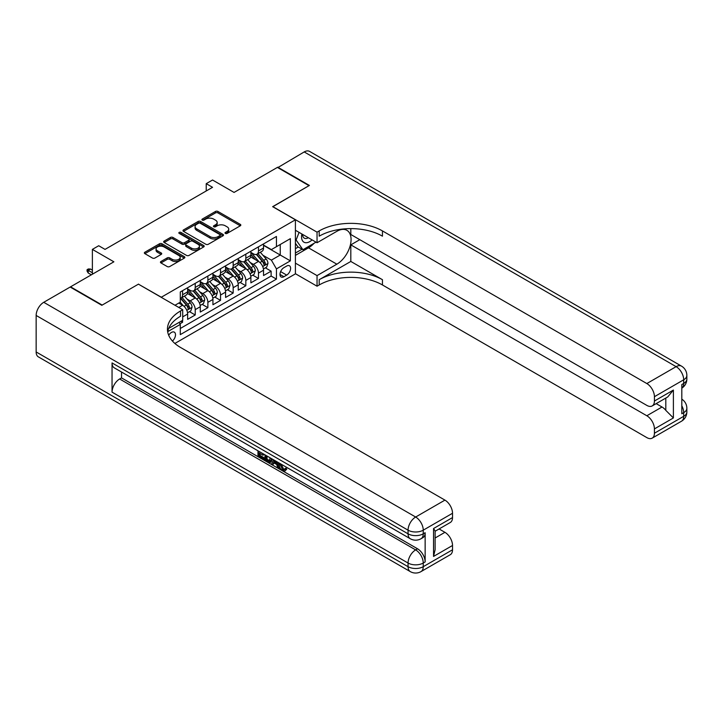 <?xml version="1.0" encoding="UTF-8"?>
<svg xmlns="http://www.w3.org/2000/svg" width="723" height="723" viewBox="0 0 723 723"><rect width="100%" height="100%" fill="white"/><g stroke="black" fill="none" stroke-linecap="round" stroke-linejoin="round"><path stroke-width="1.08" d="M225.368 233.421A1.229 0.714 0 0 0 227.103 233.421L240.298 225.802A1.753 1.012 0 0 0 240.813 225.088A1.753 1.012 0 0 0 240.298 224.365L217.948 211.468A1.753 1.012 0 0 0 215.463 211.468L202.268 219.078A1.229 0.714 0 0 0 201.916 219.584A1.229 0.714 0 0 0 202.268 220.081A1.229 0.714 0 0 0 204.013 220.081L205.721 219.096A5.621 3.244 0 0 1 213.665 219.096L215.526 220.172A5.621 3.244 0 0 1 217.171 222.467A5.621 3.244 0 0 1 215.526 224.763L213.818 225.748A1.229 0.714 0 0 0 213.457 226.254A1.229 0.714 0 0 0 213.818 226.751A1.229 0.714 0 0 0 215.553 226.751L217.262 225.766A5.621 3.244 0 0 1 225.215 225.766L227.076 226.841A5.621 3.244 0 0 1 228.721 229.137A5.621 3.244 0 0 1 227.076 231.432L225.368 232.417A1.229 0.714 0 0 0 225.007 232.914A1.229 0.714 0 0 0 225.368 233.421L225.368 232.417M172.436 341.066A5.721 3.308 120 0 0 175.346 336.096A5.721 3.308 120 0 0 174.306 332.146A5.721 3.308 120 0 0 171.441 332.435A5.721 3.308 120 0 0 168.694 335.264M160.958 261.5A1.753 1.012 0 0 0 160.443 262.223A1.753 1.012 0 0 0 160.958 262.937L167.221 266.552A1.753 1.012 0 0 0 169.706 266.552L184.356 258.093A1.753 1.012 0 0 0 184.871 257.379A1.753 1.012 0 0 0 184.356 256.665L162.006 243.759A1.753 1.012 0 0 0 159.53 243.759L144.871 252.219A1.753 1.012 0 0 0 144.356 252.933A1.753 1.012 0 0 0 144.871 253.656L152.445 258.03A1.753 1.012 0 0 0 154.93 258.03L161.202 254.406A1.753 1.012 0 0 0 161.717 253.692A1.753 1.012 0 0 0 161.202 252.969L157.442 250.8A4.7 2.711 0 0 1 156.069 248.884A4.7 2.711 0 0 1 158.97 246.38A4.7 2.711 0 0 1 164.094 246.968L178.807 255.463A4.7 2.711 0 0 1 180.181 257.379A4.7 2.711 0 0 1 177.28 259.882A4.7 2.711 0 0 1 172.164 259.295L169.706 257.885A1.753 1.012 0 0 0 167.221 257.885L160.958 261.5L160.958 262.937L167.221 259.34L167.221 257.885M138.554 284.229L161.319 297.225L295.409 219.81L272.643 206.67L309.01 185.666L277.388 167.411L234.062 192.426L212.553 180.009L206.227 183.66L212.553 187.311L105.034 249.39L98.708 245.739L92.381 249.39L92.381 274.225M138.554 284.085L102.187 305.079L70.556 286.823L113.882 261.807L92.381 249.39M205.838 244.266A1.753 1.012 0 0 0 208.323 244.266L222.973 235.806A1.753 1.012 0 0 0 223.488 235.083A1.753 1.012 0 0 0 222.973 234.369L200.623 221.464A1.753 1.012 0 0 0 198.147 221.464L183.488 229.923A1.753 1.012 0 0 0 182.973 230.637A1.753 1.012 0 0 0 183.488 231.36L205.838 244.266M179.702 233.683A1.229 0.714 0 0 1 180.949 233.854L203.642 246.959L189.019 255.409A1.753 1.012 0 0 1 186.534 255.409L164.184 242.503L164.184 241.075A1.753 1.012 0 0 0 163.669 241.789A1.753 1.012 0 0 0 164.184 242.503M164.184 241.075L170.456 237.451A1.753 1.012 0 0 1 172.933 237.451L181.997 242.684A1.753 1.012 0 0 0 184.482 242.684L188.64 240.28A1.753 1.012 0 0 0 189.155 239.566A1.753 1.012 0 0 0 188.64 238.852L179.205 233.402A1.229 0.714 0 0 1 178.843 232.896A1.229 0.714 0 0 1 179.602 232.246A1.229 0.714 0 0 1 180.949 232.399L203.669 245.513A1.753 1.012 0 0 1 204.184 246.236A1.753 1.012 0 0 1 203.669 246.95L203.669 245.513M179.946 323.796L182.576 322.277L180.931 321.328M182.702 316.873L187.637 314.026L187.637 319.358L195.228 314.975L189.471 311.658M186.986 299.051L190.167 300.885A7.158 4.13 60 0 1 195.228 309.643L200.28 306.724L200.28 312.056L207.872 307.673L202.115 304.347M199.638 291.749L202.811 293.574A7.158 4.13 60 0 1 207.872 302.341L212.933 299.421L212.933 304.754L220.524 300.37L214.767 297.045M212.291 284.437L215.463 286.272A7.158 4.13 60 0 1 220.524 295.038L225.585 292.119L225.585 297.451L233.177 293.068L227.42 289.742M224.934 277.135L228.116 278.97A7.158 4.13 60 0 1 233.177 287.736L238.238 284.817L238.238 290.149L245.829 285.766L240.072 282.44M237.587 269.833L240.768 271.667A7.158 4.13 60 0 1 245.829 280.434L250.881 277.515L250.881 282.847L258.473 278.463L258.473 273.131A7.158 4.13 -120 0 0 253.411 264.365L250.239 262.53M252.716 275.138L258.473 278.463M187.637 314.026A7.158 4.13 -120 0 0 182.576 305.26L178.78 303.073M200.28 306.724A7.158 4.13 -120 0 0 195.228 297.957L187.402 293.448M212.933 299.421A7.158 4.13 -120 0 0 207.872 290.655L200.054 286.136M225.585 292.119A7.158 4.13 -120 0 0 220.524 283.353L212.698 278.834M238.238 284.817A7.158 4.13 -120 0 0 233.177 276.05L225.35 271.532M250.881 277.515A7.158 4.13 -120 0 0 245.829 268.748L238.003 264.229M286.688 266.046L283.904 267.655A5.549 3.199 120 0 0 280.28 272.535A5.549 3.199 120 0 0 281.13 276.981A5.549 3.199 120 0 0 283.904 276.71L286.688 275.101A5.549 3.199 120 0 0 290.312 270.212A5.549 3.199 120 0 0 289.453 265.766A5.549 3.199 120 0 0 286.688 266.046M174.867 343.461L295.409 273.863L295.409 219.81M179.123 322.368L180.298 324.401L180.298 334.622L276.439 279.114L276.439 268.893L271.378 260.126L262.892 255.228M180.298 324.401L167.718 331.658M174.984 305.26L180.298 302.196L180.298 291.975L276.439 236.466L276.439 246.688L290.357 238.653L290.357 260.858L276.439 268.893M187.637 288.902L190.167 290.366A7.158 4.13 60 0 0 193.746 290.718L198.798 287.799A7.158 4.13 -120 0 0 200.28 284.519L200.28 280.434M200.28 281.599L202.811 283.064A7.158 4.13 60 0 0 206.389 283.416L211.45 280.497A7.158 4.13 -120 0 0 212.933 277.216L212.933 273.131M212.933 274.297L215.463 275.761A7.158 4.13 60 0 0 219.042 276.114L224.103 273.195A7.158 4.13 -120 0 0 225.585 269.914L225.585 265.829M225.585 266.995L228.116 268.45A7.158 4.13 60 0 0 231.694 268.811L236.755 265.883A7.158 4.13 -120 0 0 238.238 262.612L238.238 258.518M238.238 259.693L240.768 261.148A7.158 4.13 60 0 0 244.347 261.509L249.399 258.581A7.158 4.13 -120 0 0 250.881 255.309L250.881 251.215M180.298 328.486L271.125 276.05L271.125 271.161L263.534 275.535L263.534 270.203A7.158 4.13 -120 0 0 258.473 261.446L250.655 256.927M250.881 252.39L253.411 253.845A7.158 4.13 -120 0 0 256.99 254.198A7.158 4.13 -120 0 0 258.473 250.926L258.473 246.832M256.99 254.198L262.051 251.279A7.158 4.13 -120 0 0 263.534 248.007L263.534 243.913M182.576 290.655L182.576 294.749A7.158 4.13 60 0 1 181.093 298.021A7.158 4.13 60 0 1 180.298 298.31M181.093 298.021L186.154 295.101A7.158 4.13 -120 0 0 187.637 291.821L187.637 287.736M195.228 283.353L195.228 287.447A7.158 4.13 60 0 1 193.746 290.718M207.872 276.05L207.872 280.135A7.158 4.13 60 0 1 206.389 283.416M220.524 268.748L220.524 272.833A7.158 4.13 60 0 1 219.042 276.114M233.177 261.446L233.177 265.531A7.158 4.13 60 0 1 231.694 268.811M245.829 254.144L245.829 258.228A7.158 4.13 60 0 1 244.347 261.509M245.829 280.434L245.829 285.766M233.177 287.736L233.177 293.068M220.524 295.038L220.524 300.37M207.872 302.341L207.872 307.673M195.228 309.643L195.228 314.975M182.576 320.379L182.576 322.277M271.378 260.126L280.235 255.02L280.235 244.501L290.357 238.653M263.534 245.377L290.357 260.858M263.534 245.079L271.378 249.607L276.439 246.688M206.227 183.66L206.227 190.962M265.368 267.835L271.125 271.161M271.125 276.05L276.439 279.114M225.856 233.592L227.076 232.887A5.621 3.244 0 0 0 228.721 230.592L228.721 229.137M217.171 222.467L217.171 223.931A5.621 3.244 0 0 1 215.526 226.227L214.306 226.923M240.271 225.811L217.948 212.924A1.753 1.012 0 0 0 215.463 212.924L202.765 220.262M222.955 235.815L200.623 222.928A1.753 1.012 0 0 0 198.147 222.928L183.515 231.369L183.488 229.923M219.873 235.59A1.229 0.714 0 0 0 220.235 235.083A1.229 0.714 0 0 0 219.873 234.586L200.253 223.253A1.229 0.714 0 0 0 198.518 223.253L196.719 224.293A5.621 3.244 0 0 0 195.065 226.588A5.621 3.244 0 0 0 196.719 228.884L210.122 236.629A5.621 3.244 0 0 0 218.075 236.629L219.873 235.59L219.873 237.045A1.229 0.714 0 0 0 220.235 236.548L220.235 235.083M195.065 226.588L195.065 228.052A5.621 3.244 0 0 0 196.719 230.348L196.719 228.884M219.873 237.045L218.075 238.084A5.621 3.244 0 0 1 210.122 238.084L196.719 230.348M164.202 242.521L170.456 238.915L170.456 237.451M189.155 239.566L189.155 241.03A1.753 1.012 0 0 1 188.64 241.744L184.482 244.148A1.753 1.012 0 0 1 181.997 244.148L172.933 238.915A1.753 1.012 0 0 0 170.456 238.915M191.405 248.116A4.7 2.711 0 0 0 196.529 248.703A4.7 2.711 0 0 0 199.421 246.2A4.7 2.711 0 0 0 198.048 244.284L192.869 241.283A1.753 1.012 0 0 0 190.384 241.283L186.227 243.687A1.753 1.012 0 0 0 185.712 244.401A1.753 1.012 0 0 0 186.227 245.124L191.405 248.116L191.405 249.58A4.7 2.711 0 0 0 196.529 250.167A4.7 2.711 0 0 0 199.421 247.655L199.421 246.2M185.712 244.401L185.712 245.865A1.753 1.012 0 0 0 186.227 246.579L186.227 245.124M191.405 249.58L186.227 246.579M180.181 257.379L180.181 258.843A4.7 2.711 0 0 1 177.28 261.346A4.7 2.711 0 0 1 172.164 260.759L169.706 259.34A1.753 1.012 0 0 0 167.221 259.34M156.069 248.884L156.069 250.348A4.7 2.711 0 0 0 157.442 252.264L157.442 250.8M161.202 252.969L161.202 254.406L157.442 252.264M184.338 258.111L162.006 245.224A1.753 1.012 0 0 0 159.53 245.224L144.898 253.665M263.425 268.956L266.697 267.067L267.962 263.416A4.745 2.738 -120 0 0 266.118 258.961L260.334 252.273M259.177 261.907L252.327 253.972A13.683 7.899 -120 0 0 250.881 252.463M255.418 259.674L251.586 255.237A11.36 6.561 -120 0 0 250.881 254.478M256.349 254.46L262.196 261.229A4.745 2.738 60 0 1 263.886 264.491C264.6 265.449 265.106 265.151 265.404 263.615A4.745 2.738 -120 0 0 263.714 260.352L257.93 253.656M256.692 254.351L262.973 261.618A2.413 1.392 60 0 1 263.579 262.566L265.404 263.615M263.886 264.491L264.229 265.052M301.88 233.99A11.631 6.715 120 0 0 305.657 242.72A11.631 6.715 120 0 0 312.092 239.891M302.648 234.433A7.962 4.6 120 0 0 304.293 238.147A7.962 4.6 120 0 0 305.458 238.509A7.962 4.6 120 0 0 308.332 237.722M316.032 242.16L302.946 249.724L297.885 246.796L295.409 243.29M302.946 249.724L296.114 240.009L299.078 232.372M295.409 239.602L296.114 240.009M277.768 167.628L304.202 151.929L676.113 366.651A10.737 6.2 120 0 1 681.482 366.118A10.737 10.737 0 0 1 686.85 375.409A10.737 6.2 180 0 1 683.705 379.792L654.423 396.701A10.737 6.2 -120 0 0 646.832 383.551L676.113 366.651A10.737 6.2 60 0 1 683.705 379.792L683.705 383.443L681.807 384.546L681.807 413.755L683.705 412.661L683.705 416.312A10.737 6.2 60 0 1 681.482 421.229L652.2 438.138A10.737 6.2 -120 0 0 654.423 433.222L683.705 416.312A10.737 6.2 0 0 0 686.85 411.929A10.737 10.737 0 0 1 681.482 421.229M277.768 167.194L309.39 185.45L272.77 206.742M295.409 263.127L317.045 275.608L336.846 264.184A20.127 11.622 120 0 0 349.986 246.444A20.127 11.622 120 0 0 346.904 230.321A20.127 11.622 120 0 0 336.846 231.315L317.045 242.747L317.045 232.155L319.195 230.917A44.727 25.82 180 0 1 382.449 230.917L646.832 383.551M317.045 275.608L317.045 286.2L319.195 284.961A44.727 25.82 180 0 1 382.449 284.961L646.832 437.605A10.737 6.2 -120 0 0 652.2 438.138M350.818 261.446L319.195 279.702A44.727 25.82 180 0 1 382.449 279.702L350.818 261.446L350.818 244.862L359.801 239.674M350.818 228.613L350.818 234.496L646.832 405.395A10.737 6.2 -120 0 0 652.2 405.928A10.737 6.2 -120 0 0 654.423 401.012L673.393 390.059L673.393 417.957L665.811 410.366L665.811 398.066M673.393 417.957L654.423 428.911L654.423 433.222M654.423 428.911A10.737 6.2 -120 0 0 646.832 415.761L662.015 407.004A10.737 6.2 60 0 1 665.811 410.366M350.818 244.862L646.832 415.761M304.202 151.929A10.737 6.2 -60 0 1 309.571 151.396L681.482 366.118M295.409 230.257L317.045 242.747M272.77 206.597L317.045 232.155M295.409 273.71L317.045 286.2M654.423 396.701L654.423 401.012M656.177 403.633L662.015 407.004M319.195 230.917L319.195 236.177A44.727 25.82 180 0 1 382.449 236.177L382.449 230.917M652.2 405.928L667.718 396.963L673.393 390.059M314.08 243.29A20.127 11.622 -60 0 1 308.504 247.826L295.409 255.382M295.409 253.041L302.06 249.209M295.409 248.658L298.265 247.022M280.361 463.723L280.253 464.79L281.229 464.229L283.615 469.11L284.501 469.426M280.253 464.79L282.603 469.697L284.085 469.878L285.748 468.143L286.814 469.055L284.916 471.053L282.702 470.763C280.37 469.182 279.205 466.986 279.186 464.175L279.268 463.1M274.171 463.027L272.67 464.862L271.532 464.202L273.448 459.738M278.265 462.512L279.774 467.79L278.762 468.377L277.632 467.727L276.764 464.528L273.529 462.657L272.67 464.862M260.054 453.529L260.054 455.4L264.528 457.984L264.528 458.997L263.524 459.575L257.975 456.376L257.975 450.8M264.049 454.306L263.036 455.255L259.042 452.95L259.042 455.978L260.054 455.4M112.047 362.928L408.061 533.827A10.737 6.2 120 0 0 410.284 538.734L114.27 367.835A10.737 6.2 -60 0 1 112.047 362.928L112.047 392.137A10.737 6.2 -60 0 1 119.638 378.988L121.536 377.894L417.551 548.793A10.737 6.2 60 0 1 425.142 561.943L425.142 532.724A10.737 6.2 60 0 1 422.919 537.641L421.021 538.734A10.737 6.2 -120 0 0 423.244 533.827L425.142 532.724M121.536 377.894L121.536 372.029M271.125 458.4L271.206 459.584L272.2 459.015L271.17 461.898L270.158 462.485L267.7 461.988L264.98 460.415L264.98 454.848M101.807 305.296L138.427 284.157L182.702 309.715L180.551 310.962A44.727 25.82 -0 0 0 167.447 329.218A44.727 25.82 -0 0 0 180.551 347.474L444.934 500.117A10.737 6.2 60 0 1 452.526 513.267L423.244 530.176L423.244 533.827A10.737 6.2 -0 0 1 408.061 533.827L408.061 530.176L36.15 315.454A10.737 6.2 -60 0 1 43.742 302.304L70.176 287.04L101.807 305.296M182.702 309.715L182.702 320.307L168.712 328.387M433.547 528.531L435.119 530.908L435.119 549.67L433.547 556.43L433.547 528.531L452.526 517.578L452.526 513.267M452.526 517.578A10.737 6.2 60 0 1 450.302 522.485L435.119 531.251M36.15 351.965L408.061 566.687A10.737 6.2 120 0 0 410.284 571.604L38.373 356.882A10.737 6.2 -60 0 1 36.15 351.965L36.15 315.454M439.096 528.956L444.934 532.327A10.737 6.2 60 0 1 452.526 545.476L433.547 556.43M425.142 561.943L423.244 563.036L423.244 566.687L452.526 549.787L452.526 545.476M452.526 549.787A10.737 6.2 60 0 1 450.302 554.695L421.021 571.604A10.737 6.2 -120 0 0 423.244 566.687A10.737 6.2 -0 0 1 408.061 566.687L408.061 563.036L112.047 392.137M180.551 310.962L180.551 316.222A44.727 25.82 -0 0 0 167.682 331.848M259.042 455.978L263.524 458.563L264.528 457.984M263.524 458.563L263.524 459.575M259.042 451.423L263.479 453.981M263.036 454.243L263.036 455.255M259.042 451.938L259.494 451.676M271.206 459.584L270.158 462.485M266.046 455.463L266.046 460.027L269.408 461.346L270.059 457.776M267.058 456.05L267.058 459.439L270.42 460.759M266.046 460.027L267.058 459.439M267.618 460.931L268.631 460.343M276.846 461.699L278.762 468.377M274.451 460.316L273.854 461.834L276.448 463.335L275.843 461.12M275.083 460.687L274.867 461.247L276.069 461.943M273.854 461.834L274.867 461.247M282.603 469.697L283.615 469.11M284.735 468.73L285.802 469.634L286.814 469.055M285.802 469.634L284.916 471.053M250.782 276.258L254.044 274.369L255.309 270.718A4.745 2.738 -120 0 0 253.466 266.263L247.682 259.575M246.525 269.209L239.674 261.274A13.683 7.899 -120 0 0 238.238 259.765M242.765 266.986L238.933 262.539A11.36 6.561 -120 0 0 238.238 261.78M243.696 261.762L249.543 268.531A4.745 2.738 60 0 1 251.233 271.794C251.947 272.752 252.454 272.454 252.752 270.917A4.745 2.738 -120 0 0 251.062 267.655L245.278 260.967M244.04 261.654L250.321 268.929A2.413 1.392 60 0 1 250.935 269.869L252.752 270.917M251.233 271.794L251.577 272.363M238.129 283.561L241.401 281.672L242.666 278.021A4.745 2.738 -120 0 0 240.813 273.574L235.038 266.877M233.881 276.511L227.022 268.576A13.683 7.899 -120 0 0 225.585 267.076M230.122 274.288L226.281 269.851A11.36 6.561 -120 0 0 225.585 269.083M231.044 269.064L236.891 275.834A4.745 2.738 60 0 1 238.581 279.096C239.295 280.054 239.801 279.765 240.099 278.219A4.745 2.738 -120 0 0 238.409 274.957L232.634 268.269M231.396 268.956L237.677 276.231A2.413 1.392 60 0 1 238.283 277.171L240.099 278.219M238.581 279.096L238.933 279.665M225.477 290.863L228.748 288.974L230.013 285.323A4.745 2.738 -120 0 0 228.17 280.876L222.386 274.18M221.229 283.814L214.37 275.879A13.683 7.899 -120 0 0 212.933 274.379M217.469 281.59L213.637 277.153A11.36 6.561 -120 0 0 212.933 276.385M218.4 276.367L224.247 283.136A4.745 2.738 60 0 1 225.938 286.407C226.642 287.356 227.149 287.067 227.456 285.531A4.745 2.738 -120 0 0 225.766 282.259L219.982 275.571M218.744 276.258L225.025 283.533A2.413 1.392 60 0 1 225.63 284.473L227.456 285.531M225.938 286.407L226.281 286.968M212.824 298.165L216.096 296.276L217.361 292.625A4.745 2.738 -120 0 0 215.517 288.179L209.733 281.482M208.576 291.116L201.726 283.181A13.683 7.899 -120 0 0 200.28 281.681M204.817 288.893L200.985 284.455A11.36 6.561 -120 0 0 200.28 283.687M205.748 283.669L211.595 290.438A4.745 2.738 60 0 1 213.285 293.71C213.999 294.659 214.505 294.369 214.803 292.833A4.745 2.738 -120 0 0 213.113 289.562L207.329 282.874M206.091 283.561L212.372 290.836A2.413 1.392 60 0 1 212.978 291.776L214.803 292.833M213.285 293.71L213.628 294.27M200.181 305.468L203.443 303.588L204.708 299.928A4.745 2.738 -120 0 0 202.865 295.481L197.09 288.784M195.924 298.418L189.074 290.483A13.683 7.899 -120 0 0 187.637 288.983M192.164 296.195L188.332 291.758A11.36 6.561 -120 0 0 187.637 290.989M193.095 290.98L198.942 297.74A4.745 2.738 60 0 1 200.633 301.012C201.346 301.961 201.853 301.672 202.151 300.135A4.745 2.738 -120 0 0 200.461 296.864L194.686 290.176M193.439 290.863L199.72 298.138A2.413 1.392 60 0 1 200.334 299.087L202.151 300.135M200.633 301.012L200.976 301.572M187.528 312.779L190.8 310.89L192.065 307.239A4.745 2.738 -120 0 0 190.212 302.783L184.437 296.096M183.281 305.73L180.253 302.223M179.521 303.497L179.024 302.928M180.452 298.283L186.29 305.052A4.745 2.738 60 0 1 187.98 308.314C188.694 309.263 189.2 308.974 189.498 307.438A4.745 2.738 -120 0 0 187.808 304.175L182.033 297.478M180.795 298.165L187.076 305.44A2.413 1.392 60 0 1 187.682 306.389L189.498 307.438M187.98 308.314L188.332 308.875M88.206 272.987L87.067 271.161L87.067 269.697L88.333 268.965L90.483 269.037L88.206 270.357L88.206 272.987L91.369 274.812M87.067 269.697L92.381 272.761M90.483 269.037L92.381 270.131M178.78 307.456L182.576 305.26M190.167 300.885L195.228 297.957M202.811 293.574L207.872 290.655M215.463 286.272L220.524 283.353M228.116 278.97L233.177 276.05M240.768 271.667L245.829 268.748M253.411 264.365L258.473 261.446M258.473 250.926L263.534 248.007M182.576 294.749L187.637 291.821M195.228 287.447L200.28 284.519M207.872 280.135L212.933 277.216M220.524 272.833L225.585 269.914M233.177 265.531L238.238 262.612M245.829 258.228L250.881 255.309M258.473 273.131L263.534 270.203M280.614 271.595L286.688 275.101M279.982 274.442L283.904 276.71M227.076 232.887L227.076 231.432M213.818 226.751L213.818 225.748M215.526 226.227L215.526 224.763M202.268 220.081L202.268 219.078M215.463 212.924L215.463 211.468M217.948 212.924L217.948 211.468M240.298 225.802L240.298 224.365M198.147 222.928L198.147 221.464M200.623 222.928L200.623 221.464M222.973 235.806L222.973 234.369M210.122 238.084L210.122 236.629M218.075 238.084L218.075 236.629M172.933 238.915L172.933 237.451M181.997 244.148L181.997 242.684M184.482 244.148L184.482 242.684M188.64 241.744L188.64 240.28M180.949 233.854L180.949 232.399M169.706 259.34L169.706 257.885M172.164 260.759L172.164 259.295M144.871 253.656L144.871 252.219M159.53 245.224L159.53 243.759M162.006 245.224L162.006 243.759M184.356 258.093L184.356 256.665M262.702 266.525L267.935 263.506M252.327 253.972L252.978 253.592M263.714 260.352L266.118 258.961M259.937 262.53L262.196 261.229M319.195 279.702L319.195 284.961M382.449 279.702L382.449 284.961M681.807 405.766A10.737 6.2 60 0 1 683.705 412.661A10.737 6.2 180 0 0 686.85 408.278A10.737 10.737 0 0 0 681.807 399.177M683.705 383.443A10.737 6.2 60 0 1 681.807 388.152A10.737 10.737 0 0 0 686.85 379.069A10.737 6.2 0 0 1 683.705 383.443M308.504 247.826L336.846 264.184M43.742 302.304L415.653 517.026L444.934 500.117M119.638 378.988L415.653 549.896L417.551 548.793M435.119 537.993L444.934 532.327M415.653 517.026A10.737 6.2 120 0 0 408.061 530.176A10.737 6.2 180 0 0 423.244 530.176A10.737 6.2 -120 0 0 415.653 517.026M415.653 549.896A10.737 6.2 120 0 0 408.061 563.036A10.737 6.2 180 0 0 423.244 563.036A10.737 6.2 -120 0 0 415.653 549.896M250.059 273.827L255.282 270.809M239.674 261.274L240.325 260.895M251.062 267.655L253.466 266.263M247.284 269.833L249.543 268.531M237.406 281.13L242.63 278.111M227.022 268.576L227.673 268.197M238.409 274.957L240.813 273.574M234.632 277.144L236.891 275.834M224.754 288.432L229.977 285.413M214.37 275.879L215.02 275.499M225.766 282.259L228.17 280.876M221.979 284.446L224.247 283.136M212.101 295.734L217.334 292.716M201.726 283.181L202.377 282.81M213.113 289.562L215.517 288.179M209.336 291.749L211.595 290.438M199.458 303.036L204.681 300.027M189.074 290.483L189.724 290.113M200.461 296.864L202.865 295.481M196.683 299.051L198.942 297.74M186.805 310.348L192.029 307.329M187.808 304.175L190.212 302.783M184.031 306.353L186.29 305.052M686.85 408.278L686.85 411.929M686.85 375.409L686.85 379.069M410.284 538.734A10.737 10.737 0 0 0 421.021 538.734M410.284 571.604A10.737 10.737 0 0 0 421.021 571.604"/></g></svg>
